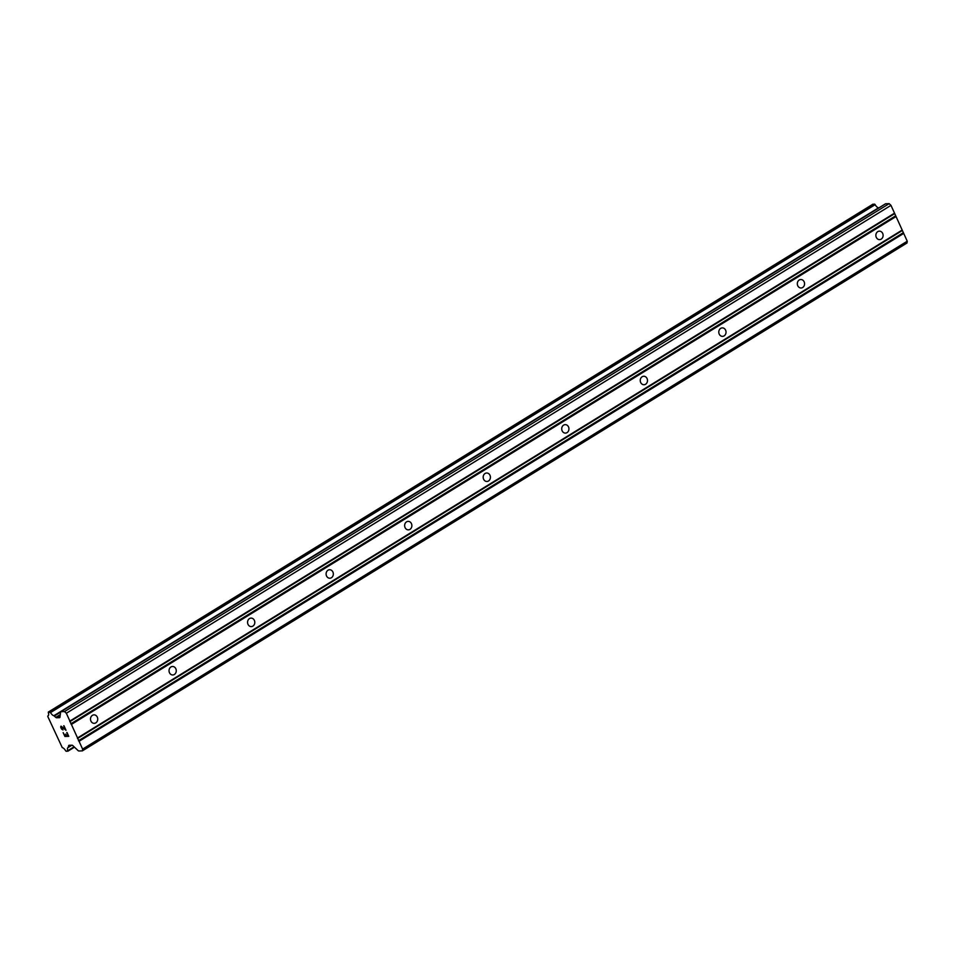 <?xml version="1.0" encoding="UTF-8"?>
<svg xmlns="http://www.w3.org/2000/svg" width="955" height="955" viewBox="0 0 955 955"><rect width="100%" height="100%" fill="white"/><g stroke="black" fill="none" stroke-linecap="round" stroke-linejoin="round"><path stroke-width="1.43" d="M92.408 715.343A4.238 3.617 -91.6 0 1 93.984 714.853A4.238 3.617 -91.6 0 1 97.601 718.029A4.238 3.617 -91.6 0 1 95.81 722.851A4.238 3.617 -91.6 0 1 94.235 723.341A4.238 3.617 -91.6 0 1 90.618 720.154A4.238 3.617 -91.6 0 1 92.408 715.343M170.945 666.96A4.238 3.617 -91.6 0 1 172.521 666.483A4.238 3.617 -91.6 0 1 176.138 669.658A4.238 3.617 -91.6 0 1 174.347 674.481A4.238 3.617 -91.6 0 1 172.771 674.97A4.238 3.617 -91.6 0 1 169.154 671.783A4.238 3.617 -91.6 0 1 170.945 666.96M249.482 618.589A4.238 3.617 -91.6 0 1 251.058 618.112A4.238 3.617 -91.6 0 1 254.675 621.287A4.238 3.617 -91.6 0 1 252.884 626.11A4.238 3.617 -91.6 0 1 251.308 626.599A4.238 3.617 -91.6 0 1 247.691 623.412A4.238 3.617 -91.6 0 1 249.482 618.589M328.019 570.219A4.238 3.617 -91.6 0 1 329.594 569.741A4.238 3.617 -91.6 0 1 333.211 572.916A4.238 3.617 -91.6 0 1 331.421 577.739A4.238 3.617 -91.6 0 1 329.845 578.229A4.238 3.617 -91.6 0 1 326.228 575.041A4.238 3.617 -91.6 0 1 328.019 570.219M406.555 521.848A4.238 3.617 -91.6 0 1 408.131 521.37A4.238 3.617 -91.6 0 1 411.748 524.546A4.238 3.617 -91.6 0 1 409.958 529.368A4.238 3.617 -91.6 0 1 408.382 529.858A4.238 3.617 -91.6 0 1 404.765 526.671A4.238 3.617 -91.6 0 1 406.555 521.848M485.092 473.477A4.238 3.617 -91.6 0 1 486.668 473A4.238 3.617 -91.6 0 1 490.285 476.175A4.238 3.617 -91.6 0 1 488.506 480.998A4.238 3.617 -91.6 0 1 486.919 481.475A4.238 3.617 -91.6 0 1 483.302 478.3A4.238 3.617 -91.6 0 1 485.092 473.477M563.629 425.106A4.238 3.617 -91.6 0 1 565.217 424.629A4.238 3.617 -91.6 0 1 568.822 427.804A4.238 3.617 -91.6 0 1 567.043 432.627A4.238 3.617 -91.6 0 1 565.456 433.104A4.238 3.617 -91.6 0 1 561.838 429.929A4.238 3.617 -91.6 0 1 563.629 425.106M642.166 376.736A4.238 3.617 -91.6 0 1 643.754 376.258A4.238 3.617 -91.6 0 1 647.359 379.433A4.238 3.617 -91.6 0 1 645.58 384.256A4.238 3.617 -91.6 0 1 643.992 384.734A4.238 3.617 -91.6 0 1 640.375 381.558A4.238 3.617 -91.6 0 1 642.166 376.736M720.703 328.365A4.238 3.617 -91.6 0 1 722.29 327.887A4.238 3.617 -91.6 0 1 725.907 331.063A4.238 3.617 -91.6 0 1 724.117 335.885A4.238 3.617 -91.6 0 1 722.529 336.363A4.238 3.617 -91.6 0 1 718.912 333.188A4.238 3.617 -91.6 0 1 720.703 328.365M799.24 279.994A4.238 3.617 -91.6 0 1 800.827 279.517A4.238 3.617 -91.6 0 1 804.444 282.692A4.238 3.617 -91.6 0 1 802.654 287.515A4.238 3.617 -91.6 0 1 801.066 287.992A4.238 3.617 -91.6 0 1 797.449 284.817A4.238 3.617 -91.6 0 1 799.24 279.994M877.776 231.623A4.238 3.617 -91.6 0 1 879.364 231.146A4.238 3.617 -91.6 0 1 882.981 234.321A4.238 3.617 -91.6 0 1 881.19 239.144A4.238 3.617 -91.6 0 1 879.603 239.621A4.238 3.617 -91.6 0 1 875.986 236.446A4.238 3.617 -91.6 0 1 877.776 231.623M63.173 732.64L64.904 736.448L63.161 732.64L64.952 736.007L66.504 735.959L65.668 734.12L66.504 735.959M65.668 734.12L66.755 735.947L68.318 735.899L67.029 732.521L68.76 736.341L64.892 736.448L68.76 736.329M68.306 735.911L66.778 732.533M62.946 729.978L61.204 726.612M61.86 729.357L61.383 728.725L61.872 729.357M61.383 728.725L60.81 727.459L61.395 728.725M60.81 727.459L60.714 726.815L60.822 727.459M60.989 726.158L65.334 729.369L63.973 725.764L66.014 730.288L61.55 726.6L66.014 730.265M63.722 725.776L65.346 729.357M47.881 715.892A4.309 2.017 58.4 0 0 48.084 715.796A4.309 2.017 58.4 0 0 48.311 712.645L48.454 712.012L50.52 712.573A4.309 2.017 58.4 0 0 53.862 715.725L55.784 717.372A1.564 0.74 58.4 0 0 56.548 717.754L59.544 717.671A1.564 0.74 58.4 0 0 59.735 717.623A1.564 0.74 58.4 0 0 59.938 717.253L60.631 712.084A1.564 0.74 58.4 0 1 60.834 711.714A1.564 0.74 58.4 0 1 61.025 711.654L64.534 711.559L66.337 713.266L77.546 737.952L82.608 749.114L82.369 750.881L78.859 750.976A1.564 0.74 58.4 0 1 78.095 750.594L72.795 745.592A1.564 0.74 58.4 0 0 72.031 745.198L69.035 745.282A1.564 0.74 58.4 0 0 68.844 745.342A1.564 0.74 58.4 0 0 68.641 745.712L68.235 747.419A4.309 2.017 58.4 0 0 68.032 747.514A4.309 2.017 58.4 0 0 67.805 750.69L66.289 751.346L65.585 750.737A4.309 2.017 58.4 0 0 62.254 747.598L47.75 716.429L48.263 715.653M82.369 750.881L907.011 242.988L907.25 241.221L890.979 205.361L889.177 203.654L885.667 203.761A1.564 0.74 -121.6 0 0 885.476 203.809A1.564 0.74 -121.6 0 0 885.345 203.964M878.791 207.927L878.505 207.832A4.309 2.017 58.4 0 1 875.162 204.668L872.93 204.215M70.801 723.854L895.444 215.961M71.398 724.427L896.053 216.522M69.799 721.658L894.453 213.765M69.882 721.073L894.525 213.168M66.337 713.266L890.979 205.361M64.534 711.559L889.177 203.654M54.34 716.011L60.619 712.132M53.862 715.725L878.505 207.832M68.414 747.311L71.84 745.21M68.45 747.12L71.541 745.21M82.608 749.114L907.25 241.221M79.062 741.307L903.705 233.414M78.465 740.746L903.108 232.841M77.462 738.549L902.105 230.644M77.546 737.952L902.189 230.06M61.025 711.654L885.667 203.761M56.548 717.754L60.165 715.522M55.784 717.372L60.296 714.591M50.52 712.573L875.162 204.668M874.852 204.275L50.209 712.167L874.864 204.286M49.827 711.976L874.47 204.084M48.454 712.012L873.097 204.119M67.829 751.203L74.43 747.132M67.865 751.096L74.371 747.085M67.865 751.072L74.371 747.073M67.805 750.69L74.096 746.81M68.641 745.712L69.333 745.282M60.834 711.714L885.476 203.809M48.359 712.048L873.001 204.143M67.757 751.275L74.454 747.156M68.342 747.395L71.9 745.21"/></g></svg>
